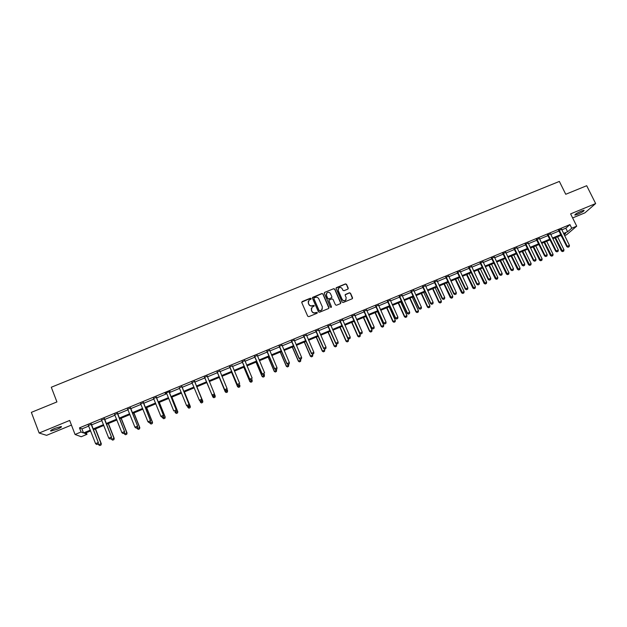 <?xml version="1.0" encoding="UTF-8"?>
<svg xmlns="http://www.w3.org/2000/svg" width="627" height="627" viewBox="0 0 627 627"><rect width="100%" height="100%" fill="white"/><g stroke="black" fill="none" stroke-linecap="round" stroke-linejoin="round"><path stroke-width="0.94" d="M311.117 298.523L310.349 298.217L302.214 301.54L301.775 302.606L307.716 316.204L308.813 316.651L316.964 313.296L317.27 312.544L315.444 312.669C313.9 313.139 312.724 312.669 311.933 311.258L311.439 310.13L312.011 307.238L314.064 306.156L314.19 305.529L312.371 305.647C310.82 306.109 309.652 305.639 308.86 304.236L308.366 303.107L308.907 300.255L311 299.15L311.117 298.523M311.11 298.993L310.294 298.405L301.712 302.183M317.254 313.038L316.439 312.411L315.444 312.669M314.174 306.007L313.367 305.396L312.371 305.647M581.276 211.111C576.73 213.18 574.606 214.512 574.888 215.116L577.686 214.277C582.201 212.232 584.333 210.891 584.066 210.272L581.276 211.111M54.847 428.359C51.242 429.926 49.933 430.827 50.92 431.062L57.253 429.221C60.843 427.653 62.151 426.76 61.172 426.517L54.847 428.359M347.805 289.149L348.22 288.091L346.543 284.329L345.453 283.89L336.284 287.691L336.111 288.585L342.099 302.065L343.196 302.504L352.35 298.695L352.546 297.77L350.509 293.209L349.419 292.77L345.367 294.486L345.179 295.395L346.19 297.66L345.673 300.114C344.247 301.023 343.071 300.756 342.138 299.322L338.196 290.45L338.666 288.052C340.093 287.103 341.284 287.346 342.24 288.796L342.898 290.27L343.988 290.709L347.805 289.149M561.784 229.866L565.82 228.189L569.943 224.607L571.738 228.228L576.707 226.167L566.518 234.796L564.606 235.595M86.369 432.685L87.012 434.331L81.236 436.737L75.06 434.48L69.668 420.443L39.156 433.03L31.35 412.37L56.924 401.931L51.296 387.243L559.362 181.43L565.742 194.276L586.7 185.717L595.65 203.556L570.617 213.878L576.707 226.167M75.06 434.48L81.048 431.987L83.516 432.959L90.335 430.122M569.943 224.607L79.457 427.865L81.048 431.987M322.976 293.945L321.886 293.507L312.622 297.355L312.458 298.24L318.414 311.807L319.511 312.254L328.517 308.547L328.948 307.473L322.976 293.945L321.823 293.695L312.395 297.794M324.739 292.347L333.697 288.686L334.787 289.125L340.774 302.614L340.351 303.68L336.511 305.255L335.421 304.816L332.992 299.33L331.902 298.891L329.104 300.09L328.924 300.999L331.448 306.713L331.315 307.355L330.382 307.152L324.308 293.405L324.739 292.347L333.697 288.686M572.623 217.93L584.936 212.835L595.65 203.556M39.156 433.03L46.594 435.342L71.447 425.075M79.457 427.865L81.941 428.892L88.768 426.062M91.495 424.926L101.919 420.607M104.615 419.487L115.015 415.176M117.68 414.071L128.049 409.768M130.675 408.679L141.02 404.384M143.614 403.31L153.936 399.031M156.491 397.973L166.782 393.701M169.306 392.651L179.573 388.395M182.065 387.361L192.309 383.113M194.762 382.094L204.982 377.862M207.412 376.851L217.569 372.634M220.014 371.623L230.109 367.438M232.562 366.419L242.586 362.265M245.047 361.238L255.001 357.108M257.478 356.081L267.368 351.982M269.853 350.955L279.673 346.88M282.166 345.845L291.923 341.793M294.431 340.759L304.119 336.738M306.634 335.696L316.259 331.699M318.782 330.656L328.344 326.691M330.876 325.64L340.375 321.698M342.922 320.648L352.358 316.729M354.906 315.671L364.279 311.784M366.834 310.726L376.145 306.862M378.716 305.796L387.964 301.963M390.543 300.889L399.728 297.08M402.315 296.007L411.437 292.221M414.032 291.147L423.1 287.385M425.702 286.312L434.707 282.573M437.317 281.492L446.267 277.785M448.885 276.695L457.773 273.011M460.398 271.922L469.223 268.254M471.865 267.165L480.627 263.528M483.276 262.431L491.983 258.818M494.64 257.721L503.293 254.131M505.95 253.026L514.548 249.46M517.212 248.355L525.755 244.812M528.428 243.699L536.916 240.18M539.596 239.067L548.022 235.572M550.71 234.459L559.088 230.987M91.346 424.283L88.509 425.459M104.466 418.836L101.66 420.004M117.523 413.428L114.757 414.572M130.518 408.036L127.79 409.165M143.458 402.675L140.761 403.788M156.327 397.33L153.67 398.435M169.149 392.016L170.105 391.279L165.175 393.325L166.312 392.855L166.61 393.27L173.757 410.951L176.226 409.925L176.109 411.312L174.855 411.806L176.109 411.312M181.901 386.726L179.291 387.815M194.597 381.467L192.003 382.541M207.239 376.224L204.653 377.297M219.818 371.004L217.248 372.077M232.327 365.823L229.78 366.881M244.82 360.643L242.257 361.701M257.242 355.485L254.672 356.551M269.618 350.36L267.039 351.426M281.938 345.25L279.344 346.323M294.196 340.171L291.594 341.245M306.399 335.108L303.789 336.19M318.547 330.068L315.93 331.158M330.641 325.052L328.015 326.142M342.679 320.06L340.046 321.157M354.67 315.091L352.021 316.188M366.599 310.146L363.942 311.243M378.473 305.224L375.816 306.321M390.3 300.317L387.635 301.422M402.072 295.435L399.391 296.547M413.789 290.575L411.108 291.688M425.459 285.74L422.763 286.86M437.074 280.92L434.37 282.04M448.642 276.131L445.93 277.252M460.155 271.358L457.436 272.479M471.614 266.6L468.886 267.729M483.025 261.867L480.298 263.003M494.389 257.156L491.646 258.293M505.707 252.469L502.956 253.606M516.969 247.798L514.211 248.943M528.177 243.151L525.418 244.295M539.345 238.519L536.579 239.663M550.459 233.91L547.684 235.062M561.533 229.317L558.743 230.47M560.977 235.352L561.69 236.802M563.548 233.448L567.584 231.771L571.738 228.228M93.07 428.986L103.502 424.651M106.198 423.531L116.598 419.212M119.263 418.099L129.64 413.789M132.266 412.699L142.619 408.396M145.213 407.315L155.535 403.028M158.098 401.962L168.397 397.683M170.92 396.632L181.187 392.369M183.68 391.326L193.931 387.071M196.384 386.052L206.604 381.804M209.042 380.793L219.199 376.568M221.644 375.549L231.747 371.356M234.2 370.338L244.224 366.168M246.693 365.141L256.655 361.003M259.123 359.976L269.022 355.862M271.507 354.827L281.335 350.744M283.827 349.709L293.593 345.649M296.093 344.607L305.788 340.579M308.304 339.536L317.936 335.531M320.46 334.481L330.021 330.507M332.561 329.457L342.06 325.507M344.599 324.449L354.043 320.522M356.591 319.464L365.972 315.569M368.527 314.503L377.846 310.631M380.417 309.566L389.665 305.717M392.243 304.644L401.437 300.827M404.023 299.753L413.154 295.96M415.748 294.878L424.816 291.108M427.418 290.027L436.423 286.28M439.041 285.199L447.991 281.476M450.609 280.387L459.497 276.695M462.13 275.606L470.955 271.93M473.597 270.833L482.367 267.188M485.016 266.091L493.723 262.47M496.38 261.365L505.033 257.768M507.698 256.662L516.295 253.089M518.968 251.983L527.503 248.433M530.183 247.32L538.671 243.793M541.352 242.673L549.785 239.169M552.473 238.056L560.851 234.569M90.641 430.906L84.645 433.406L87.012 434.331M564.159 234.694L565.687 233.393L563.892 234.145M561.189 235.266L552.818 238.746M550.122 239.867L541.689 243.37M539.008 244.483L530.52 248.018M527.848 249.131L519.305 252.681M516.632 253.786L508.035 257.368M505.37 258.473L496.717 262.07M494.06 263.175L485.345 266.796M482.704 267.901L473.934 271.546M471.292 272.643L462.46 276.311M459.834 277.408L450.946 281.1M448.321 282.189L439.37 285.912M436.76 287.001L427.747 290.748M425.145 291.829L416.077 295.599M413.483 296.681L404.352 300.474M401.766 301.548L392.573 305.373M389.994 306.446L380.746 310.294M378.175 311.36L368.856 315.232M366.293 316.298L356.92 320.193M354.365 321.259L344.928 325.178M339.881 327.278L346.057 341.253L348.479 340.046L342.373 326.244L332.882 330.194M330.351 331.244L320.781 335.218M318.257 336.268L308.625 340.273M306.109 341.323L296.414 345.352M293.906 346.394L284.149 350.454M281.656 351.488L271.828 355.58M269.336 356.606L259.445 360.721M256.968 361.755L247.007 365.894M244.546 366.92L234.514 371.09M232.061 372.109L221.966 376.31M219.521 377.329L209.355 381.553M206.918 382.564L196.698 386.812M194.245 387.831L183.993 392.094M181.501 393.129L171.226 397.4M168.702 398.451L158.404 402.738M155.849 403.796L145.519 408.091M142.925 409.172L132.579 413.475M129.946 414.565L119.569 418.883M116.904 419.988L106.504 424.314M103.808 425.435L93.376 429.769M81.941 428.892L83.516 432.959M565.82 228.189L567.584 231.771M308.218 301.493L308.366 303.107M312.317 305.827C310.765 306.289 309.597 305.819 308.813 304.416L308.319 303.288M311.305 308.437L311.439 310.13M315.389 312.842C313.845 313.312 312.669 312.842 311.885 311.431L311.384 310.302M328.924 308.178L322.913 294.134M314.19 297.888L313.892 298.632L319.119 310.537L319.888 310.843L321.776 309.895L322.38 306.971L318.798 298.844C318.007 297.449 316.847 296.979 315.303 297.441L314.19 297.888M322.411 308.97L320.93 310.569L319.057 310.71L313.837 298.82M340.735 303.35L334.716 289.321L333.627 288.882M328.877 300.49L331.448 306.713M330.476 293.648C329.512 292.19 328.313 291.947 326.879 292.919L326.408 295.309L327.796 298.444L328.885 298.883L331.683 297.684L331.863 296.783L330.476 293.648M326.314 293.836L326.408 295.309M331.84 297.48L328.814 299.071L327.725 298.632L326.346 295.497M324.676 292.535L324.261 292.927M338.118 288.898L338.196 290.45M346.143 299.51L345.595 300.294C344.168 301.203 342.993 300.936 342.06 299.51L338.118 290.646M352.484 298.538L350.422 293.397L349.333 292.958L345.14 294.847M348.173 288.835L346.457 284.525L345.367 284.086L336.064 288.075M98.149 443.65L98.564 444.723L101.057 443.681L95.335 428.954M100.947 445.029L99.709 445.554L100.994 445.045L101.315 443.775L95.531 428.876M98.564 444.723L99.709 445.554M100.994 445.045L101.315 443.775M96.746 444.512L98.063 443.994L96.746 444.512L95.586 443.665L88.297 425.2M91.056 424.056L98.392 442.701L98.063 443.994M91.323 423.946L98.392 442.701M95.586 443.665L98.126 442.599L98.016 443.979M111.175 438.5L111.496 439.308L113.973 438.273L108.236 423.593M113.863 439.621L112.625 440.138L113.902 439.637L114.208 438.375L108.4 423.523M111.496 439.308L112.625 440.138M113.902 439.637L114.208 438.375M124.044 433.116L124.365 433.923L126.826 432.889L121.066 418.256M127.046 432.998L126.748 434.252L125.478 434.746L126.748 434.252L127.046 432.998L121.215 418.201M124.365 433.923L125.478 434.746M109.921 438.994L111.222 438.485L109.921 438.994L108.769 438.148L101.456 419.745M104.2 418.609L111.543 437.199L111.222 438.485M104.443 418.507L111.543 437.199M108.769 438.148L111.292 437.09L111.183 438.469M123.025 433.508L124.326 432.998L123.025 433.508L121.889 432.661L114.553 414.314M117.28 413.185L124.624 431.721L124.326 432.998M117.5 413.091L124.624 431.721M121.889 432.661L124.405 431.603L124.287 432.983M136.851 427.755L137.172 428.554L139.625 427.528L133.841 412.95M139.507 428.868L138.277 429.385L139.539 428.892L139.821 427.645L133.966 412.895M137.172 428.554L138.277 429.385M139.539 428.892L139.821 427.645M149.602 422.418L149.924 423.217L152.369 422.19L146.561 407.66M152.243 423.538L151.021 424.048L152.267 423.554L152.533 422.324L146.663 407.613M149.924 423.217L151.021 424.048M152.267 423.554L152.533 422.324M163.725 418.758L164.917 418.225L163.725 418.758L162.612 417.896L165.05 416.877L159.219 402.393M164.917 418.225L165.191 417.018L159.297 402.362M162.291 417.104L163.702 418.734M164.94 418.248L165.191 417.018M136.075 428.045L137.36 427.543L136.075 428.045L134.946 427.191L127.579 408.914M130.298 407.785L137.65 426.274L137.36 427.543M130.494 407.707L137.65 426.274M134.946 427.191L137.454 426.148L137.329 427.52M149.061 422.606L150.339 422.104L149.061 422.606L147.941 421.759L140.558 403.537M150.339 422.104L150.441 420.709L150.339 422.104M143.262 402.416L150.441 420.709L147.941 421.759M143.434 402.338L150.613 420.85M162.017 417.214L163.255 416.696L162.017 417.214L160.88 416.344L153.466 398.184M156.162 397.063L163.514 415.45L163.255 416.696M156.311 397.001L163.514 415.45M161.993 417.19L160.88 416.344L163.365 415.301L163.232 416.673M176.344 413.467L177.535 412.934L176.344 413.467L175.246 412.605L177.668 411.594L171.822 397.157M177.535 412.934L177.794 411.743L171.884 397.134M174.925 411.814L176.32 413.444M177.551 412.958L177.794 411.743M169 391.742L176.226 409.925L176.085 411.288M169.125 391.695L176.359 410.074M188.907 408.201L190.091 407.675L188.907 408.201L187.818 407.338L190.232 406.327L184.369 391.938M190.091 407.675L190.334 406.484L184.401 391.922M187.379 406.257L188.884 408.177M190.106 407.699L190.334 406.484M187.677 406.476L188.907 405.959L187.677 406.476L186.572 405.591L179.259 387.737M181.775 386.444L189.142 404.728L188.907 405.959M181.877 386.404L189.142 404.728M187.661 406.445L186.572 405.591L189.033 404.564L188.892 405.935M201.408 402.965L202.592 402.432L201.408 402.965L200.334 402.095L202.74 401.092L196.854 386.749M202.592 402.432L202.827 401.256L196.87 386.741M199.747 400.653L201.392 402.934M202.607 402.456L202.827 401.256M192.144 382.713L191.791 382.298M194.495 381.177L201.776 399.227L199.331 400.253L200.421 401.139L201.643 400.629L200.405 401.108L199.331 400.253L191.838 382.274M201.628 400.598L201.863 399.399L201.643 400.629M194.574 381.138L201.863 399.399M213.846 397.714L215.037 397.22L213.846 397.714L212.796 396.875L206.894 382.572L212.867 397.048L215.186 395.88L214.505 394.226M215.037 397.22L215.249 396.052L215.045 397.244M213.854 397.745L212.867 397.048M213.094 395.802L214.324 395.316L213.094 395.802L212.098 395.12L204.441 377.046M207.153 375.926L214.465 393.921L212.028 394.939L204.512 377.023M214.309 395.292L214.465 393.921L214.324 395.316M212.098 395.12L213.102 395.825M219.262 377.43L225.25 391.859L227.577 390.684L227.045 389.391M227.429 392.024L227.577 390.684L227.436 392.055L226.237 392.526L227.436 392.055M219.278 377.423L225.203 391.679L226.237 392.526L225.25 391.859M225.72 390.511L226.935 390.002L225.72 390.511L224.717 389.837L217.036 371.827M219.756 370.698L227.092 388.638L224.662 389.649L217.122 371.787M226.935 390.002L227.092 388.638L226.943 390.033M224.717 389.837L225.728 390.543M231.567 372.313L237.578 386.694L239.914 385.519L239.53 384.586M239.757 386.859L239.914 385.519L239.765 386.89L238.573 387.353L239.765 386.89M231.606 372.297L237.547 386.514L238.573 387.353L237.578 386.694M238.291 385.244L239.498 384.743L238.291 385.244L237.272 384.586L229.568 366.63M232.351 365.909L239.655 383.379L237.249 384.39L229.678 366.583M237.272 384.586L238.291 385.284M243.817 367.218L249.844 381.561L252.195 380.377L251.874 379.594M252.195 380.377L252.038 381.741L250.855 382.235L252.038 381.741L252.195 380.377M243.879 367.195L249.844 381.365L250.855 382.204M250.855 382.235L249.844 381.561M250.8 380.009L251.999 379.507L250.8 380.009L249.773 379.351L242.046 361.458M244.781 360.321L252.172 378.144L249.765 379.147L242.179 361.403M249.773 379.351L250.8 380.04M256.012 362.147L262.062 376.443L264.422 375.252L264.092 374.476M264.257 376.592L264.422 375.252L264.257 376.623L263.081 377.078L264.257 376.623M256.098 362.116L262.078 376.239L263.081 377.078M263.081 377.117L262.062 376.443M263.254 374.797L264.453 374.295L263.254 374.797L262.219 374.147L254.468 356.308M257.211 355.172L264.625 372.932L262.235 373.935L254.617 356.246M262.219 374.147L263.254 374.828M268.16 357.1L274.226 371.349L276.593 370.157L276.264 369.381M275.245 372.015L276.421 371.49L275.245 372.015L274.226 371.349M268.262 357.061L274.258 371.137L275.253 371.983M276.593 370.157L276.421 371.49M275.653 369.609L276.844 369.107L275.653 369.609L274.602 368.958L266.828 351.183M269.586 350.038L277.016 367.743L274.642 368.739L267 351.112M276.844 369.107L277.016 367.743M274.602 368.958L275.645 369.64M280.245 352.076L286.327 366.278L288.71 365.079L288.381 364.311M287.362 366.936L288.53 366.419L287.362 366.936L286.327 366.278M280.371 352.021L286.382 366.058L287.37 366.905M288.71 365.079L288.53 366.419M287.997 364.436L289.18 363.942L287.997 364.436L286.931 363.801L279.133 346.08M281.899 344.936L289.36 362.586L286.986 363.574L279.328 346.002M289.18 363.942L289.36 362.586M286.931 363.801L287.981 364.475M292.276 347.076L298.381 361.223L300.772 360.031L300.443 359.263M299.424 361.889L300.592 361.364L299.424 361.889L298.381 361.223M292.425 347.013L298.452 361.003L299.432 361.85M300.772 360.031L300.592 361.364M300.278 359.295L301.454 358.801L300.278 359.295L299.204 358.668L291.383 341.002M294.157 339.85L301.642 357.445L299.283 358.432L291.602 340.916M301.454 358.801L301.642 357.445M299.204 358.668L300.262 359.334M304.26 342.091L310.381 356.199L312.779 355L312.418 354.169M311.423 356.857L312.591 356.332L311.423 356.857L310.381 356.199M304.424 342.021L310.475 355.964L311.439 356.818M312.779 355L312.591 356.332M312.505 354.177L313.68 353.683L312.505 354.177L311.423 353.55L303.578 335.947M306.36 334.794L313.868 352.327L311.517 353.307L303.813 335.853M313.68 353.683L313.868 352.327M311.423 353.55L312.489 354.216M316.188 337.13L322.325 351.198L324.731 349.991L324.237 348.863M323.375 351.849L324.543 351.324L323.375 351.849L322.325 351.198M316.369 337.06L322.435 350.955L323.399 351.802M324.731 349.991L324.543 351.324M324.676 349.082L325.844 348.588L324.676 349.082L323.587 348.463L315.718 330.915M318.508 329.755L326.04 347.233L323.704 348.212L315.977 330.805M325.844 348.588L326.04 347.233M323.587 348.463L324.661 349.121M328.062 332.192L334.215 346.214L336.628 345.007L336.009 343.588M335.273 346.856L336.44 346.339L335.273 346.856L334.215 346.214M328.266 332.114L334.348 345.963L335.296 346.817M336.628 345.007L336.44 346.339M336.793 344.004L337.953 343.518L336.793 344.004L335.696 343.4L327.803 325.907M330.601 324.747L338.157 342.162L335.829 343.141L328.078 325.789M337.953 343.518L338.157 342.162M335.696 343.4L336.77 344.051M347.123 341.895L348.283 341.378L347.123 341.895L346.057 341.253M340.1 327.184L346.206 341.002L347.146 341.848M348.479 340.046L348.283 341.378M348.855 338.956L350.015 338.47L348.855 338.956L347.742 338.353L339.834 320.914M342.64 319.754L350.219 337.114L347.899 338.086L340.132 320.797M350.015 338.47L350.219 337.114M347.742 338.353L348.831 339.003M351.653 322.388L357.845 336.323L360.274 335.108L354.153 321.345M358.91 336.95L360.07 336.433L358.91 336.95L357.845 336.323M351.888 322.286L358.009 336.056L358.942 336.911M360.274 335.108L360.07 336.433M360.862 333.932L362.014 333.446L360.862 333.932L359.741 333.329L351.81 315.953M354.631 314.785L362.226 332.091L359.914 333.055L352.123 315.82M362.014 333.446L362.226 332.091M359.741 333.329L360.838 333.972M363.37 317.513L369.577 331.401L372.015 330.186L365.878 316.47M370.651 332.036L371.811 331.518L370.651 332.036L369.577 331.401M363.629 317.411L369.765 331.134L370.682 331.989M372.015 330.186L371.811 331.518M372.814 328.924L373.966 328.446L372.814 328.924L371.686 328.336L363.738 311.008M366.56 309.84L374.178 327.09L371.882 328.054L364.068 310.874M373.966 328.446L374.178 327.09M371.686 328.336L372.783 328.971M375.032 312.661L381.255 326.51L383.708 325.288L377.548 311.619M382.345 327.129L383.497 326.62L382.345 327.129L381.255 326.51M375.307 312.552L381.467 326.228L382.376 327.09M383.708 325.288L383.497 326.62M384.719 323.94L385.856 323.461L384.719 323.94L383.575 323.36L375.604 306.086M378.434 304.91L386.075 322.113L383.787 323.07L375.957 305.945M385.856 323.461L386.075 322.113M383.575 323.36L384.68 323.987M386.647 307.833L392.886 321.635L395.347 320.413L389.171 306.783M393.983 322.254L395.135 321.737L393.983 322.254L392.886 321.635M386.945 307.716L393.113 321.353L394.015 322.207M395.347 320.413L395.135 321.737M396.562 318.978L397.698 318.508L396.562 318.978L395.41 318.406L387.423 301.187M390.26 300.012L397.918 317.16L395.645 318.108L387.792 301.038M397.698 318.508L397.918 317.16M395.41 318.406L396.523 319.033M398.208 303.029L404.47 316.784L406.939 315.561L400.747 301.971M405.567 317.403L406.719 316.886L405.567 317.403L404.47 316.784M398.521 302.896L404.713 316.494L405.606 317.348M406.939 315.561L406.719 316.886M408.357 314.041L409.486 313.571L408.357 314.041L407.197 313.476L399.187 296.312M402.032 295.129L409.713 312.222L407.448 313.171L399.571 296.148M409.486 313.571L409.713 312.222M407.197 313.476L408.318 314.096M409.721 298.24L415.999 311.956L418.475 310.733L412.268 297.182M417.104 312.567L418.248 312.05L417.104 312.567L415.999 311.956M410.058 298.099L416.257 311.658L417.143 312.512M418.475 310.733L418.248 312.05M420.098 309.127L421.226 308.656L420.098 309.127L419.197 308.249L418.93 308.562L410.897 291.453M413.749 290.27L421.454 307.308L419.197 308.249L411.304 291.289M421.226 308.656L421.454 307.308M418.93 308.562L420.051 309.182M421.187 293.475L427.473 307.152L429.957 305.921L423.742 292.417M428.586 307.755L429.738 307.238L428.586 307.755L427.473 307.152M421.54 293.326L427.755 306.846L428.633 307.7M429.957 305.921L429.738 307.238M431.784 304.236L432.904 303.766L431.784 304.236L430.898 303.358L430.608 303.68L422.559 286.625M425.419 285.434L433.139 302.418L430.898 303.358L422.982 286.445M432.904 303.766L433.139 302.418M430.608 303.68L431.737 304.291M432.599 288.733L438.908 302.363L441.392 301.125L435.162 287.668M440.021 302.959L441.165 302.449L440.021 302.959L438.908 302.363M432.967 288.577L439.198 302.049L440.068 302.912M441.392 301.125L441.165 302.449M443.422 299.361L444.543 298.899L443.422 299.361L442.537 298.483L442.231 298.813L434.166 281.813M437.035 280.622L444.77 297.551L442.537 298.483L434.605 281.625M444.543 298.899L444.77 297.551M442.231 298.813L443.375 299.416M443.963 284.007L450.288 297.598L452.78 296.359L446.534 282.934M451.409 298.186L452.553 297.676L451.409 298.186L450.288 297.598M444.347 283.843L451.456 298.138M452.78 296.359L452.553 297.676M455.006 294.51L456.119 294.047L455.006 294.51L454.136 293.632L453.807 293.969L445.719 277.016M448.595 275.825L456.354 292.707L454.136 293.632L446.181 276.828M456.119 294.047L456.354 292.707M453.807 293.969L454.951 294.565M455.273 279.297L461.613 292.848L464.121 291.61L457.851 278.231M462.742 293.436L463.886 292.927L462.742 293.436L461.613 292.848M455.68 279.133L462.797 293.381M464.121 291.61L463.886 292.927M466.543 289.682L467.648 289.219L466.543 289.682L465.673 288.804L465.336 289.141L457.224 272.251M460.108 271.052L467.891 287.879L465.673 288.804L457.702 272.047M467.648 289.219L467.891 287.879M465.336 289.141L466.488 289.737M466.543 274.618L472.891 288.122L475.407 286.884L469.129 273.544M474.028 288.71L475.164 288.201L474.028 288.71L472.891 288.122M466.958 274.446L474.083 288.655M475.407 286.884L475.164 288.201M478.025 284.877L479.122 284.415L478.025 284.877L477.171 283.992L476.81 284.344L468.682 267.502M471.575 266.303L479.373 283.075L477.171 283.992L469.176 267.29M479.122 284.415L479.373 283.075M476.81 284.344L477.962 284.932M477.758 269.955L484.122 283.42L486.646 282.174L480.353 268.873M485.267 284L486.403 283.49L485.267 284L484.122 283.42M478.197 269.775L485.322 283.945M486.646 282.174L486.403 283.49M489.46 280.089L490.549 279.634L489.46 280.089L488.605 279.211L488.229 279.564L480.086 262.768M482.986 261.569L490.8 278.294L488.605 279.211L480.596 262.556M490.549 279.634L490.8 278.294M488.229 279.564L489.389 280.151M488.927 265.307L495.306 278.733L497.838 277.487L491.529 264.226M496.451 279.313L497.587 278.803L496.451 279.313L495.306 278.733M489.381 265.119L496.513 279.25M497.838 277.487L497.587 278.803M500.84 275.324L501.929 274.869L500.84 275.324L500.001 274.446L499.601 274.806L491.443 258.065M494.342 256.858L502.18 273.529L500.001 274.446L491.968 257.846M501.929 274.869L502.18 273.529M499.601 274.806L500.769 275.386M500.048 260.683L506.444 274.07L508.983 272.823L502.65 259.602M507.596 274.642L508.732 274.132L507.596 274.642L506.444 274.07M500.518 260.487L507.658 274.579M508.983 272.823L508.732 274.132M512.173 270.582L513.254 270.127L512.173 270.582L511.342 269.696L510.927 270.065L502.744 253.379M505.652 252.172L513.513 268.787L511.342 269.696L503.293 253.151M513.254 270.127L513.513 268.787M510.927 270.065L512.102 270.645M511.115 256.082L517.534 269.43L520.073 268.176L513.732 254.993M518.686 269.994L519.822 269.485L518.686 269.994L517.534 269.43M511.608 255.879L518.756 269.931M520.073 268.176L519.822 269.485M523.451 265.856L524.533 265.401L523.451 265.856L522.628 264.97L522.197 265.346L513.999 248.707M516.922 247.5L524.791 264.069L522.628 264.97L514.563 248.48M524.533 265.401L524.791 264.069M522.197 265.346L523.38 265.919M522.142 251.498L528.569 264.806L531.124 263.544L524.768 250.408M529.729 265.362L530.865 264.86L529.729 265.362L528.569 264.806M522.652 251.286L529.799 265.299M531.124 263.544L530.865 264.86M534.682 261.153L535.764 260.707L534.682 261.153L533.867 260.268L533.428 260.652L525.207 244.068M528.13 242.853L536.03 259.366L533.867 260.268L525.787 243.825M535.764 260.707L536.03 259.366M533.428 260.652L534.612 261.216M533.122 246.936L539.565 260.197L542.12 258.943L535.748 245.839M540.725 260.754L541.861 260.252L540.725 260.754L539.565 260.197M533.64 246.717L540.803 260.691M542.12 258.943L541.861 260.252M545.866 256.474L546.94 256.02L545.866 256.474L545.059 255.589L544.597 255.973L536.367 239.436M539.298 238.221L547.206 254.687L545.059 255.589L536.963 239.193M546.94 256.02L547.206 254.687M544.597 255.973L545.788 256.537M544.056 242.39L550.506 255.612L553.069 254.35L546.689 241.293M551.682 256.169L552.81 255.659L551.682 256.169L550.506 255.612M544.589 242.163L551.76 256.098M553.069 254.35L552.81 255.659M557.003 251.811L558.069 251.364L557.003 251.811L556.204 250.925L555.726 251.317L547.473 234.835M550.412 233.612L558.343 250.032L556.204 250.925L548.092 234.576M558.069 251.364L558.343 250.032M555.726 251.317L556.925 251.874M554.934 237.86L561.408 251.051L563.979 249.781L557.583 236.763M562.584 251.592L563.712 251.09L562.584 251.592L561.408 251.051M555.491 237.633L562.662 251.529M563.979 249.781L563.712 251.09M568.093 247.171L569.151 246.725L568.093 247.171L567.302 246.278L566.808 246.677L558.539 230.25M561.478 229.027L569.426 245.392L567.302 246.278L559.166 229.984M569.151 246.725L569.426 245.392M566.808 246.677L568.007 247.234M503.45 253.324L503.05 253.716M503.591 253.527L503.191 253.919M514.72 248.645L514.305 249.044M514.861 248.856L514.446 249.256M525.943 243.989L525.512 244.397M526.084 244.201L525.653 244.608M537.12 239.357L536.673 239.773M537.261 239.569L536.814 239.976M548.249 234.749L547.779 235.164M548.39 234.953L547.92 235.368M559.323 230.156L558.845 230.579M559.464 230.36L558.986 230.783M50.92 431.062L50.724 430.545"/></g></svg>
